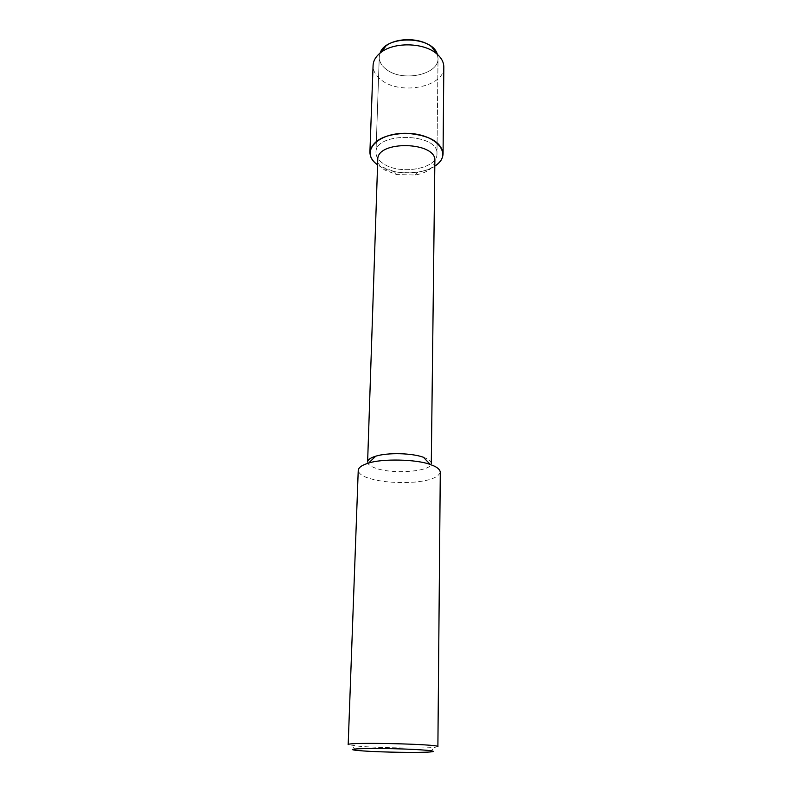 <?xml version="1.0" encoding="UTF-8"?>
<svg xmlns="http://www.w3.org/2000/svg" width="792" height="792" viewBox="0 0 792 792"><rect width="100%" height="100%" fill="white"/><g stroke="black" fill="none" stroke-linecap="round" stroke-linejoin="round"><path stroke-width="0.59" stroke-dasharray="3.96 2.97" d="M386.476 69.508C381.635 65.904 379.229 61.746 379.259 57.034L380.12 53.054L379.259 57.034L375.982 152.49C374.873 131.442 439.035 132.907 436.966 153.876C437.778 168.706 400.237 175.379 383.526 163.786C378.487 160.519 375.972 156.757 375.982 152.49C374.873 131.442 439.035 132.907 436.966 153.876C437.778 168.706 400.237 175.379 383.526 163.786C378.487 160.519 375.972 156.757 375.982 152.49L379.259 57.044C379.229 61.746 381.635 65.904 386.476 69.508C402.544 82.289 438.798 74.775 438.025 58.38C438.798 74.775 402.544 82.289 386.476 69.508M437.352 54.351L438.025 58.38L436.966 153.876L438.025 58.37L437.352 54.351M434.867 160.905C433.986 167.973 427.452 172.676 415.285 175.002L396.693 174.577L384.803 170.042C380.101 167.023 377.754 163.538 377.764 159.598M435.273 165.785C424.294 174.913 391.961 175.161 379.041 165.766L394.218 171.567C402.079 173.161 409.969 173.339 417.889 172.102C424.601 170.993 430.244 168.993 434.808 166.092M423.433 457.261C428.62 459.113 431.234 461.152 431.293 463.389C432.194 471.488 393.188 474.675 375.636 468.181C370.349 466.339 367.676 464.26 367.617 461.944M440.283 472.18C438.451 477.437 429.709 480.764 414.067 482.16C396.02 483.249 380.902 481.932 368.726 478.21C362.112 476.111 358.618 473.477 358.241 470.319M437.887 746.698L434.283 747.44C422.582 748.559 380.299 747.925 359.875 746.341L348.183 744.658M443.817 67.073C444.728 86.615 401.247 95.505 381.853 80.398C375.952 76.091 373.032 71.122 373.082 65.459M415.285 175.002L417.889 172.102M396.693 174.577L394.218 171.567M355.667 750.272L351.747 745.559M430.155 751.954L434.283 747.44"/><path stroke-width="1.19" d="M380.12 53.054C385.664 34.917 432.64 35.986 437.352 54.351L431.798 46.926C421.156 37.749 397.069 37.194 386.021 45.877L380.12 53.054M368.518 463.152C381.12 458.538 416.899 459.132 430.333 464.558C436.61 466.646 439.926 469.191 440.283 472.18L437.887 746.688C440.827 744.064 345.371 741.906 348.183 744.658L358.241 470.319C358.637 467.409 362.063 465.023 368.518 463.152L375.725 456.192C370.478 457.796 367.775 459.716 367.617 461.944L377.764 159.598C376.725 140.095 436.798 141.461 434.867 160.905M435.273 165.785C440.213 162.479 442.807 158.479 443.065 153.787C441.471 142.075 429.422 135.244 406.93 133.313C384.793 133.996 372.458 140.273 369.904 152.123C370.032 157.103 372.596 161.32 377.596 164.795C359.4 152.698 376.705 132.403 406.93 133.313C437.164 133.779 453.529 154.836 434.808 166.092M375.725 456.192C387.595 452.45 411.721 452.994 423.433 457.261M362.974 750.925L355.667 750.272C344.56 748.965 364.429 748.044 392.961 748.697C421.493 749.331 441.302 751.153 430.155 751.954C419.71 752.875 381.368 752.271 362.974 750.925M373.082 65.459C373.319 60.529 376.002 56.133 381.12 52.282C394.386 41.867 423.631 42.54 436.402 53.549C441.332 57.628 443.807 62.132 443.817 67.073L443.065 153.787M431.293 463.389L434.867 160.895M430.333 464.558L423.453 457.271M369.904 152.123L373.082 65.469M381.12 52.282L386.011 45.877M436.392 53.539L431.788 46.916"/></g></svg>

